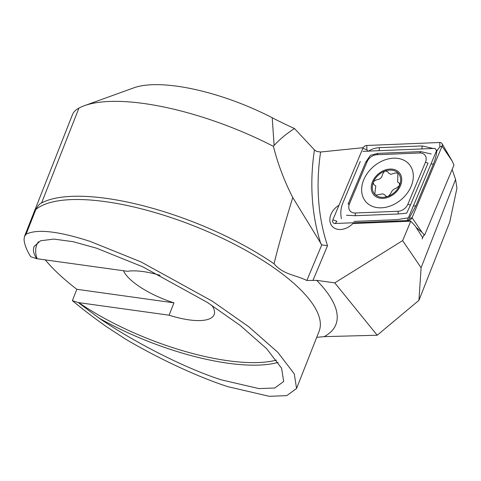 <?xml version="1.0" encoding="UTF-8"?>
<svg xmlns="http://www.w3.org/2000/svg" width="481" height="481" viewBox="0 0 481 481"><rect width="100%" height="100%" fill="white"/><g stroke="black" fill="none" stroke-linecap="round" stroke-linejoin="round"><path stroke-width="0.72" d="M422.162 238.967L423.755 235.173L422.697 237.686L415.151 225.896L410.786 221.188L352.886 223.539A15.494 11.664 -40.9 0 1 332.118 226.22A15.494 11.664 -40.9 0 1 338.985 205.231A15.494 11.664 -40.9 0 0 332.118 226.22A15.494 11.664 -40.9 0 0 338.245 229.395A15.494 11.664 -40.9 0 0 352.886 223.539L406.914 221.344M410.786 221.188L402.633 240.62L334.758 282.876L316.66 280.351L306.83 280.489C295.893 274.958 283.381 274.765 274.05 263.792A155.868 52.309 -158.5 0 0 106.644 198.412A155.868 52.309 -158.5 0 0 41.582 202.952C39.719 203.601 37.807 205.778 35.841 209.475L26.088 234.223C37.007 228.752 58.315 231.127 90.019 241.36L140.963 261.892L212.331 301.19L248.695 326.695L277.771 352.272L294.264 373.845L296.567 388.474L286.742 395.647L269.282 396.314L227.747 386.64C198.022 377.008 158.916 358.826 125.529 339.117L106.698 326.827C94.078 317.953 82.636 309.223 72.372 300.643L76.84 289.297L173.954 302.844L169.09 315.187A51.641 17.334 -158.5 0 0 188.973 319.859A51.641 17.334 -158.5 0 0 214.135 314.646A51.641 17.334 -158.5 0 0 211.796 305.285M123.449 270.731A51.641 17.334 -158.5 0 0 173.954 302.844M160.173 275.36A51.641 17.334 -158.5 0 0 143.2 271.579A51.641 17.334 -158.5 0 0 127.483 271.296L36.634 258.682C34.235 254.792 33.189 251.551 33.502 248.942L34.091 246.506L40.512 240.777L53.83 239.087L73.118 241.696L96.471 248.166L142.641 266.769L207.323 302.393L240.284 325.505L266.636 348.689L281.583 368.236L283.676 381.499L274.771 387.999L258.946 388.6L221.302 379.84C186.207 368.693 134.704 342.688 99.104 318.139L78.247 302.573L72.372 300.643M316.714 337.331L324.158 336.646L377.2 335.233L418.933 300.342L421.103 267.743L402.633 240.62M452.152 169.432L455.561 179.461L456.95 188.155L449.735 222.138L418.933 300.342M421.103 267.743L455.561 179.461M45.208 259.818A196.242 65.861 -158.5 0 0 76.84 289.297M36.634 258.682L30.76 256.752C26.677 250.198 24.441 244.498 24.05 239.646L24.459 236.508L26.088 234.223M24.459 236.508L72.397 114.815A93.897 31.512 21.5 0 1 78.956 108.069A155.868 52.309 21.5 0 1 84.409 105.676L133.88 87.813A113.612 38.131 21.5 0 1 272.222 117.749A161.171 54.088 -158.5 0 0 294.468 128.511L314.436 149.91L316.636 151.419L320.605 152.014A276.996 208.507 -40.9 0 0 327.525 245.713L312.957 280.459M274.05 263.792C277.79 248.148 284.03 226.058 292.767 197.517C284.421 181.325 277.958 164.261 273.382 146.32L274.116 145.472C279.641 139.4 286.423 133.742 294.468 128.511M84.409 105.676A155.868 52.309 21.5 0 1 273.382 146.32M334.758 282.876L377.2 335.233M363.191 147.673L320.605 152.014M78.247 302.573L169.09 315.187M306.83 280.489L321.765 244.889L292.767 197.517M321.765 244.889L327.525 245.713M407.239 220.563L436.532 150.721L435.071 148.401L362.993 151.329M411.165 186.303A28.638 21.555 -40.9 0 0 409.121 164.255A28.638 21.555 -40.9 0 0 385.323 159.758A28.638 21.555 -40.9 0 0 363.78 179.696A28.638 21.555 -40.9 0 0 365.819 201.737A28.638 21.555 -40.9 0 0 389.622 206.235A28.638 21.555 -40.9 0 0 411.165 186.303M376.827 154.732A9.392 7.071 -40.9 0 0 367.075 161.784L349.459 203.788A9.392 7.071 -40.9 0 0 355.243 213.005L398.112 211.267A9.392 7.071 -40.9 0 0 407.864 204.209L425.481 162.205A9.392 7.071 -40.9 0 0 419.697 152.988L376.827 154.732L377.91 153.367L370.4 155.315L365.716 162.187L367.075 161.784M366.769 145.472A3.758 2.826 -40.9 0 0 362.866 148.292L332.876 219.799A3.758 2.826 -40.9 0 0 333.429 222.968A3.758 2.826 -40.9 0 0 335.191 223.491L408.171 220.526A3.758 2.826 -40.9 0 0 412.073 217.701L442.063 146.194A3.758 2.826 -40.9 0 0 442.027 143.627A3.758 2.826 -40.9 0 0 439.748 142.502L366.769 145.472L366.907 149.801L362.866 148.292M423.755 235.173L424.597 235.137L453.986 165.061L452.134 160.985L442.063 146.194L439.893 146.837L439.748 142.502M424.597 235.137L422.144 232.497L412.073 217.701L409.902 218.35L408.171 220.526L409.03 221.26M436.76 150.986L439.893 146.837M436.736 151.04C436.526 154.75 435.425 159.043 433.447 163.913L415.831 205.916L409.511 217.574L409.902 218.35M408.369 217.875L396.813 219.667L353.938 221.41M367.821 151.136L366.907 149.801M367.995 151.383C371.53 149.134 375.294 147.895 379.299 147.673L422.168 145.929L433.213 148.479M437.121 150.126L436.189 150.168M341.438 218.693C340.326 213.456 340.734 208.369 342.664 203.433L360.281 161.43M431.229 153.968L420.779 151.629L419.697 152.988M346.5 215.254L355.333 215.716L398.202 213.973L406.698 213.173L410.389 205.159L407.864 204.209M388.426 196.194A15.729 11.839 -40.9 0 0 399.495 185.522L399.362 183.207L397.673 182.065L397.883 172.895L394.642 173.124L390.873 174.356L388.6 173.112L387.662 171.681L385.209 170.983L384.493 171.248A15.729 11.839 -40.9 0 0 373.671 181.439L373.268 182.407A15.729 11.839 -40.9 0 0 374.771 194.204L375.378 194.805A15.729 11.839 -40.9 0 0 380.814 197.228A15.729 11.839 -40.9 0 0 387.71 196.458L388.426 196.194L390.728 193.566C391.666 190.795 393.602 188.955 396.542 188.059L399.495 185.522A15.729 11.839 -40.9 0 0 397.883 172.895A15.729 11.839 -40.9 0 0 385.209 170.983M373.268 182.407L373.743 184.433L375.793 185.997L374.771 194.204L376.208 195.112L382.726 193.849L384.8 194.865L385.485 196.007M385.233 195.593L386.64 196.555L387.71 196.458M400.469 185.66A16.901 12.722 -40.9 0 0 392.574 169.18A16.901 12.722 -40.9 0 0 372.498 181.758A16.901 12.722 -40.9 0 0 380.393 198.238A16.901 12.722 -40.9 0 0 400.469 185.66M384.493 171.248L382.509 174.23C382.034 177.537 380.098 179.377 376.695 179.738L373.671 181.439M35.841 209.475A155.399 52.152 21.5 0 1 105.646 201.683A155.399 52.152 21.5 0 1 257.491 257.131A155.399 52.152 21.5 0 1 319.101 331.277L296.567 388.474M34.229 246.188A140.843 47.264 -158.5 0 0 33.502 248.942M38.354 241.793A138.967 46.639 -158.5 0 0 37.073 258.688M99.104 318.139A140.843 47.264 -158.5 0 0 227.85 363.203A140.843 47.264 -158.5 0 0 278.102 362.415M78.686 302.579A138.967 46.639 -158.5 0 0 227.669 360.684A138.967 46.639 -158.5 0 0 276.461 360.113M316.66 280.351A168.542 56.56 21.5 0 1 324.158 336.646M78.956 108.069L41.582 202.952M320.941 244.041A281.692 212.043 139.1 0 1 314.436 149.91M274.116 145.472L272.222 117.749M422.144 232.497L416.011 227.236M332.876 219.799L336.916 221.314L335.191 223.491M420.779 151.629L377.91 153.367M410.389 205.159L428.006 163.155L425.481 162.205M398.202 213.973L398.112 211.267M355.333 215.716L355.243 213.005M365.716 162.187L348.1 204.191L349.459 203.788M379.299 147.673A6.572 3.145 -92.3 0 1 379.046 150.679M422.168 145.929L421.915 148.936M433.447 163.913A6.572 2.381 22.8 0 1 430.982 163.949M415.831 205.916L413.365 205.958M452.134 160.985L442.027 143.627"/></g></svg>
